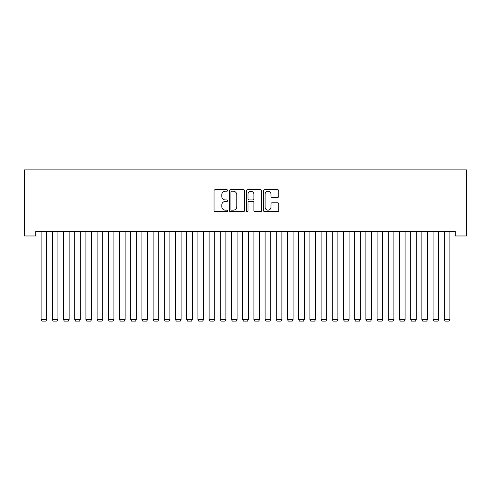 <?xml version="1.0" encoding="UTF-8"?>
<svg xmlns="http://www.w3.org/2000/svg" width="491" height="491" viewBox="0 0 491 491"><rect width="100%" height="100%" fill="white"/><g stroke="black" fill="none" stroke-linecap="round" stroke-linejoin="round"><path stroke-width="0.74" d="M227.585 190.471A0.767 0.767 0 0 0 226.811 189.704L215.132 189.704A1.099 1.099 0 0 0 214.033 190.803L214.033 210.59A1.099 1.099 0 0 0 215.132 211.689L226.811 211.689A0.767 0.767 0 0 0 227.585 210.915A0.767 0.767 0 0 0 226.811 210.148L225.301 210.148A3.517 3.517 0 0 1 221.785 206.631L221.785 204.98A3.517 3.517 0 0 1 225.301 201.463L226.811 201.463A0.767 0.767 0 0 0 227.585 200.696A0.767 0.767 0 0 0 226.811 199.923L225.301 199.923A3.517 3.517 0 0 1 221.785 196.406L221.785 194.761A3.517 3.517 0 0 1 225.301 191.238L226.811 191.238A0.767 0.767 0 0 0 227.585 190.471M277.624 197.45A1.099 1.099 0 0 0 278.722 196.351L278.722 190.803A1.099 1.099 0 0 0 277.624 189.704L264.655 189.704A1.099 1.099 0 0 0 263.557 190.803L263.557 210.59A1.099 1.099 0 0 0 264.655 211.689L277.624 211.689A1.099 1.099 0 0 0 278.722 210.59L278.722 203.882A1.099 1.099 0 0 0 277.624 202.783L272.075 202.783A1.099 1.099 0 0 0 270.977 203.882L270.977 207.208A2.94 2.94 0 0 1 268.037 210.148A2.94 2.94 0 0 1 265.091 207.208L265.091 194.178A2.94 2.94 0 0 1 268.037 191.238A2.94 2.94 0 0 1 270.977 194.178L270.977 196.351A1.099 1.099 0 0 0 272.075 197.45L277.624 197.45M455.249 231.488L35.751 231.488L35.751 235.968L24.55 235.968L24.55 169.898L466.45 169.898L466.45 235.968L455.249 235.968L455.249 231.488M244.536 190.803A1.099 1.099 0 0 0 243.438 189.704L230.469 189.704A1.099 1.099 0 0 0 229.371 190.803L229.371 210.59A1.099 1.099 0 0 0 230.469 211.689L243.438 211.689A1.099 1.099 0 0 0 244.536 210.59L244.536 190.803M247.562 189.704L260.531 189.704A1.099 1.099 0 0 1 261.629 190.803L261.629 210.59A1.099 1.099 0 0 1 260.531 211.689L254.982 211.689A1.099 1.099 0 0 1 253.884 210.59L253.884 202.562A1.099 1.099 0 0 0 252.785 201.463L249.103 201.463A1.099 1.099 0 0 0 247.998 202.562L247.998 210.915A0.767 0.767 0 0 1 247.231 211.689A0.767 0.767 0 0 1 246.464 210.915L246.464 190.803A1.099 1.099 0 0 1 247.562 189.704M231.678 191.238A0.767 0.767 0 0 0 230.905 192.012L230.905 209.381A0.767 0.767 0 0 0 231.678 210.148L233.274 210.148A3.517 3.517 0 0 0 236.791 206.631L236.791 194.761A3.517 3.517 0 0 0 233.274 191.238L231.678 191.238M253.884 194.233A2.94 2.94 0 0 0 250.944 191.294A2.94 2.94 0 0 0 247.998 194.233L247.998 198.824A1.099 1.099 0 0 0 249.103 199.923L252.785 199.923A1.099 1.099 0 0 0 253.884 198.824L253.884 194.233M46.725 231.488L46.725 319.647L41.121 319.647L41.121 231.488M46.725 319.647L45.884 321.102L41.962 321.102L41.121 319.647M57.92 231.488L57.92 319.647L52.322 319.647L52.322 231.488M57.92 319.647L57.085 321.102L53.163 321.102L52.322 319.647M69.121 231.488L69.121 319.647L63.523 319.647L63.523 231.488M69.121 319.647L68.28 321.102L64.364 321.102L63.523 319.647M80.321 231.488L80.321 319.647L74.718 319.647L74.718 231.488M80.321 319.647L79.481 321.102L75.559 321.102L74.718 319.647M91.516 231.488L91.516 319.647L85.919 319.647L85.919 231.488M91.516 319.647L90.675 321.102L86.76 321.102L85.919 319.647M102.717 231.488L102.717 319.647L97.12 319.647L97.12 231.488M102.717 319.647L101.876 321.102L97.954 321.102L97.12 319.647M113.918 231.488L113.918 319.647L108.315 319.647L108.315 231.488M113.918 319.647L113.077 321.102L109.155 321.102L108.315 319.647M125.113 231.488L125.113 319.647L119.516 319.647L119.516 231.488M125.113 319.647L124.272 321.102L120.356 321.102L119.516 319.647M136.314 231.488L136.314 319.647L130.716 319.647L130.716 231.488M136.314 319.647L135.473 321.102L131.551 321.102L130.716 319.647M147.509 231.488L147.509 319.647L141.911 319.647L141.911 231.488M147.509 319.647L146.674 321.102L142.752 321.102L141.911 319.647M158.71 231.488L158.71 319.647L153.112 319.647L153.112 231.488M158.71 319.647L157.869 321.102L153.953 321.102L153.112 319.647M169.911 231.488L169.911 319.647L164.307 319.647L164.307 231.488M169.911 319.647L169.07 321.102L165.148 321.102L164.307 319.647M181.105 231.488L181.105 319.647L175.508 319.647L175.508 231.488M181.105 319.647L180.271 321.102L176.349 321.102L175.508 319.647M192.306 231.488L192.306 319.647L186.709 319.647L186.709 231.488M192.306 319.647L191.465 321.102L187.55 321.102L186.709 319.647M203.507 231.488L203.507 319.647L197.904 319.647L197.904 231.488M203.507 319.647L202.666 321.102L198.745 321.102L197.904 319.647M214.702 231.488L214.702 319.647L209.105 319.647L209.105 231.488M214.702 319.647L213.861 321.102L209.945 321.102L209.105 319.647M225.903 231.488L225.903 319.647L220.306 319.647L220.306 231.488M225.903 319.647L225.062 321.102L221.14 321.102L220.306 319.647M237.104 231.488L237.104 319.647L231.5 319.647L231.5 231.488M237.104 319.647L236.263 321.102L232.341 321.102L231.5 319.647M248.299 231.488L248.299 319.647L242.701 319.647L242.701 231.488M248.299 319.647L247.458 321.102L243.542 321.102L242.701 319.647M259.5 231.488L259.5 319.647L253.896 319.647L253.896 231.488M259.5 319.647L258.659 321.102L254.737 321.102L253.896 319.647M270.694 231.488L270.694 319.647L265.097 319.647L265.097 231.488M270.694 319.647L269.86 321.102L265.938 321.102L265.097 319.647M281.895 231.488L281.895 319.647L276.298 319.647L276.298 231.488M281.895 319.647L281.055 321.102L277.139 321.102L276.298 319.647M293.096 231.488L293.096 319.647L287.493 319.647L287.493 231.488M293.096 319.647L292.255 321.102L288.334 321.102L287.493 319.647M304.291 231.488L304.291 319.647L298.694 319.647L298.694 231.488M304.291 319.647L303.45 321.102L299.535 321.102L298.694 319.647M315.492 231.488L315.492 319.647L309.895 319.647L309.895 231.488M315.492 319.647L314.651 321.102L310.729 321.102L309.895 319.647M326.693 231.488L326.693 319.647L321.089 319.647L321.089 231.488M326.693 319.647L325.852 321.102L321.93 321.102L321.089 319.647M337.888 231.488L337.888 319.647L332.29 319.647L332.29 231.488M337.888 319.647L337.047 321.102L333.131 321.102L332.29 319.647M349.089 231.488L349.089 319.647L343.491 319.647L343.491 231.488M349.089 319.647L348.248 321.102L344.326 321.102L343.491 319.647M360.284 231.488L360.284 319.647L354.686 319.647L354.686 231.488M360.284 319.647L359.449 321.102L355.527 321.102L354.686 319.647M371.484 231.488L371.484 319.647L365.887 319.647L365.887 231.488M371.484 319.647L370.644 321.102L366.728 321.102L365.887 319.647M382.685 231.488L382.685 319.647L377.082 319.647L377.082 231.488M382.685 319.647L381.845 321.102L377.923 321.102L377.082 319.647M393.88 231.488L393.88 319.647L388.283 319.647L388.283 231.488M393.88 319.647L393.046 321.102L389.124 321.102L388.283 319.647M405.081 231.488L405.081 319.647L399.484 319.647L399.484 231.488M405.081 319.647L404.24 321.102L400.325 321.102L399.484 319.647M416.282 231.488L416.282 319.647L410.679 319.647L410.679 231.488M416.282 319.647L415.441 321.102L411.519 321.102L410.679 319.647M427.477 231.488L427.477 319.647L421.879 319.647L421.879 231.488M427.477 319.647L426.636 321.102L422.72 321.102L421.879 319.647M438.678 231.488L438.678 319.647L433.08 319.647L433.08 231.488M438.678 319.647L437.837 321.102L433.915 321.102L433.08 319.647M449.879 231.488L449.879 319.647L444.275 319.647L444.275 231.488M449.879 319.647L449.038 321.102L445.116 321.102L444.275 319.647"/></g></svg>
